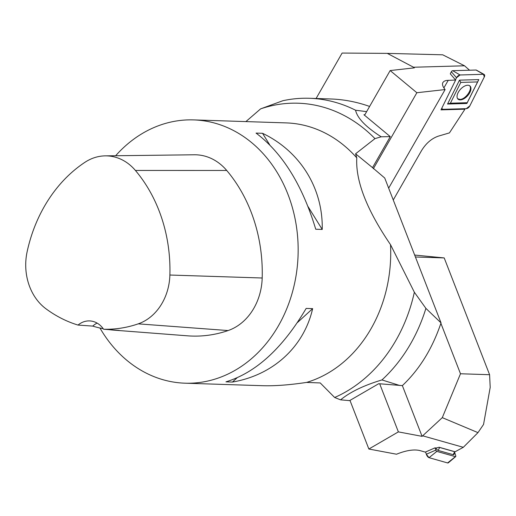 <?xml version="1.0" encoding="UTF-8"?>
<svg xmlns="http://www.w3.org/2000/svg" width="516" height="516" viewBox="0 0 516 516"><rect width="100%" height="100%" fill="white"/><g stroke="black" fill="none" stroke-linecap="round" stroke-linejoin="round"><path stroke-width="0.77" d="M115.642 155.742A131.715 108.811 91.9 0 1 193.59 119.899A131.715 108.811 91.9 0 1 298.08 255.065A131.715 108.811 91.9 0 1 185.063 383.195A131.715 108.811 91.9 0 1 99.943 328.015M185.063 383.195L262.65 385.704C274.693 386.078 289.341 384.988 306.581 382.421A131.715 108.811 -88.1 0 0 390.509 244.649C366.715 209.767 355.472 180.839 356.788 157.877A131.715 108.811 -88.1 0 0 286.154 122.898L193.59 119.899M322.229 229.446L315.74 229.233C302.421 185.16 282.529 153.11 256.052 133.089L262.541 133.302C300.17 151.291 323.1 188.224 322.229 229.446L308.091 206.671M232.439 382.053L225.95 381.846C255.962 372.642 282.697 348.171 306.156 308.42L312.651 308.632C303.898 346.926 273.087 375.132 232.439 382.053L236.909 377.964M97.105 323.1A23.052 19.04 -88.1 0 0 92.745 326.093L78.039 325.074A140.913 116.41 91.9 0 1 45.905 308.749A52.006 42.963 91.9 0 1 27.122 251.782A140.913 116.41 91.9 0 1 84.947 162.295A52.006 42.963 91.9 0 1 105.277 155.864A52.006 42.963 91.9 0 1 135.398 170.441A140.913 116.41 91.9 0 1 169.887 275.028A52.006 42.963 91.9 0 1 138.224 323.855A140.913 116.41 91.9 0 1 103.581 329.234L119.331 330.421A141.597 116.971 -88.1 0 1 114.062 330.163L187.579 335.826A144.886 119.693 91.9 0 0 228.111 330.556A55.98 46.247 91.9 0 0 262.192 278.001A144.886 119.693 91.9 0 0 226.724 170.461A55.98 46.247 91.9 0 0 194.306 154.781L105.277 155.864M92.745 326.093A141.597 116.971 -88.1 0 0 103.213 328.705M109.115 329.653A141.597 116.971 -88.1 0 0 114.062 330.163M78.039 325.074A23.052 19.04 91.9 0 1 89.52 320.907A23.052 19.04 91.9 0 1 103.581 329.234M262.541 133.302L269.655 144.757M312.651 308.632L297.403 322.584M366.637 111.637L355.563 110.224A157.07 129.755 -88.1 0 0 309.4 98.279A157.07 129.755 -88.1 0 0 282.845 100.723L260.625 108.863L245.893 121.595M369.611 106.444C356.82 101.91 343.791 99.414 330.524 98.969L309.4 98.279M306.581 382.421L320.243 382.949L334.652 397.494L340.573 399.842L349.596 400.622L378.731 383.704L402.364 385.613C419.527 369.392 432.421 348.487 441.032 322.893L425.9 308.375L414.354 292.23L390.509 244.649M399.894 385.536L381.956 379.937A157.07 129.755 -88.1 0 0 425.9 308.375M355.563 110.224C357.317 118.145 365.857 127.001 381.182 136.792L374.958 138.63A151.775 125.382 -88.1 0 0 260.625 108.863M334.652 397.494A151.775 125.382 -88.1 0 0 414.354 292.23M381.956 379.937C364.057 385.291 350.261 391.928 340.573 399.842M356.788 157.877L355.582 153.794L374.958 138.63M441.032 322.893L384.73 178.026L372.526 167.629L390.277 136.624L363.922 114.733L364.877 114.72M381.182 136.792L390.277 136.624M372.526 167.629L355.582 153.794M469.541 70.215L464.529 65.79L413.542 67.241L414.38 67.848L390.161 70.557L416.857 92.732L445.115 89.565C442.689 86.649 441.954 84.282 442.902 82.47L444.147 81.231L446.159 80.477L455.634 80.032L440.98 109.869L464.955 109.186L464.6 108.708M464.955 109.186L449.436 132.889L438.432 136.114C431.679 138.436 426.055 143.261 421.553 150.582L393.263 199.989M456.518 77.748L455.473 79.845L456.518 77.748L460.066 74.975L483.46 74.304L484.298 76.955L469.837 105.883L466.29 108.657L442.902 109.321L441.702 108.399A3.296 1.78 132.3 0 0 441.89 108.876A3.296 1.78 132.3 0 0 442.902 109.321L466.29 108.657A3.296 1.78 132.3 0 0 469.837 105.883L484.298 76.955A3.296 1.78 132.3 0 0 484.137 74.452A3.296 1.78 132.3 0 0 483.46 74.304L460.066 74.975A3.296 1.78 132.3 0 0 456.518 77.748L451.332 71.743L450.287 73.84L455.634 80.032M413.542 67.241L387.303 53.38L442.715 54.812L464.529 65.79M316.102 98.498L342.114 53.064L387.303 53.38M390.161 70.557L364.56 115.268M416.857 92.732L373.345 168.726M445.115 89.565L388.664 188.153M457.653 98.724L459.885 99.407C465.522 99.594 473.088 88.752 469.495 85.637M451.332 71.743A1.245 0.671 -47.7 0 1 452.674 70.692L476.062 70.028A1.245 0.671 -47.7 0 1 476.32 70.086A1.245 0.671 -47.7 0 1 476.487 70.273M472.404 92.319L467.206 102.716L450.404 103.194L460.788 82.412L477.597 81.928L472.404 92.319M458.079 92.732A8.888 4.812 -47.7 0 1 469.818 85.849A8.888 4.812 -47.7 0 1 467.554 95.802A8.888 4.812 -47.7 0 1 457.86 98.982A8.888 4.812 -47.7 0 1 458.079 92.732M466.87 103.484L478.803 79.599L459.492 80.148L447.553 104.032L466.87 103.484L467.206 102.716M477.597 81.928L478.803 79.599M459.492 80.148L460.788 82.412M447.553 104.032L450.404 103.194M463.303 447.314L455.08 451.771L439.142 447.262L435.949 448.069L435.091 447.823L425.3 452.106L419.443 450.449C413.458 449.223 405.821 450.481 396.527 454.222L368.863 449.023L398.371 431.886L422.082 436.349L442.289 417.644L477.977 432.634L463.303 447.314L422.81 435.852M477.977 432.634L483.544 424.462L490.2 387.387L489.594 374.706L460.491 373.765L442.289 417.644M489.594 374.706L444.205 257.923L414.671 255.059M460.491 373.765L440.89 323.319M402.364 385.613L422.082 436.349M444.205 257.923L415.419 256.987M398.371 431.886L379.679 383.788M368.863 449.023L349.971 400.403M435.091 447.823L435.82 450.094A1.245 0.535 62.1 0 0 436.839 451.39L455.415 456.647A1.245 0.535 62.1 0 0 455.68 456.602A1.245 0.535 62.1 0 0 455.718 455.718L454.648 452.416M455.68 456.602L448.307 462.826A3.296 1.413 -117.9 0 1 447.604 462.936L429.028 457.679A3.296 1.413 -117.9 0 1 426.332 454.241L425.597 451.977L426.332 454.241L429.028 457.679L447.604 462.936L448.623 462.117M436.001 448.056A2.98 1.284 62.1 0 0 438.148 450.436L453.164 454.686A2.98 1.284 62.1 0 0 454.022 454.241L454.893 451.713M454.854 451.706A0.916 0.393 -117.9 0 1 454.673 451.726L439.658 447.482A0.916 0.393 -117.9 0 1 439.419 447.34M135.398 170.441L226.724 170.461M169.887 275.028L262.192 278.001M138.224 323.855L228.111 330.556M443.876 87.92L448.269 80.244M483.46 74.304L476.062 70.028M460.066 74.975L452.674 70.692M447.604 462.936L455.415 456.647M429.028 457.679L436.839 451.39M426.332 454.241L435.82 450.094M438.148 450.436L439.658 447.482M453.164 454.686L454.673 451.726M441.644 108.521L441.89 108.876M476.32 70.086L484.137 74.452"/></g></svg>
